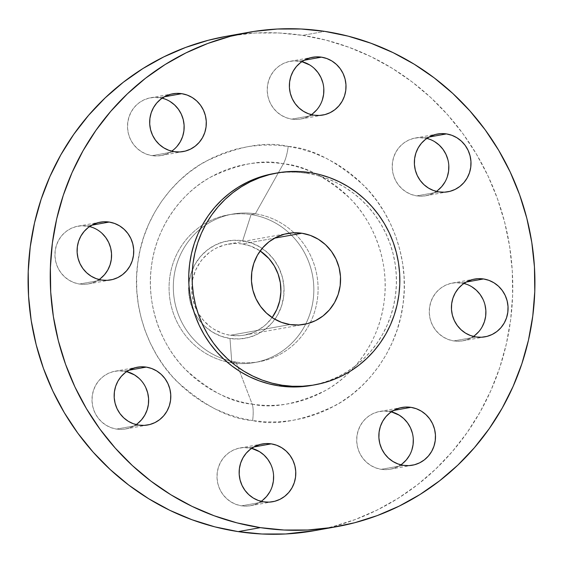 <?xml version="1.0" encoding="UTF-8"?>
<svg xmlns="http://www.w3.org/2000/svg" width="563" height="563" viewBox="0 0 563 563"><rect width="100%" height="100%" fill="white"/><g stroke="black" fill="none" stroke-linecap="round" stroke-linejoin="round"><path stroke-width="0.42" stroke-dasharray="2.81 2.11" d="M461.35 282.943A29.346 28.291 79.8 0 0 452.399 283.055A29.346 28.291 79.8 0 0 429.266 312.317A29.346 28.291 79.8 0 0 453.82 340.946L475.981 336.963L453.82 340.946L448.415 339.552L443.363 337.103L438.858 333.683L435.072 329.432L432.152 324.506L430.209 319.094L429.316 313.415L429.513 307.672L430.786 302.099L433.088 296.898L436.339 292.281L440.4 288.418L445.122 285.455L450.323 283.513L455.805 282.668L463.905 283.449A29.346 28.291 79.8 0 0 461.35 282.943L466.115 282.084L461.35 282.943M388.78 411.321A29.346 28.291 79.8 0 0 379.821 411.44A29.346 28.291 79.8 0 0 356.696 440.695A29.346 28.291 79.8 0 0 381.242 469.324L403.404 465.348L381.242 469.324L375.838 467.937L370.785 465.488L366.281 462.068L362.495 457.818L359.574 452.891L357.632 447.479L356.738 441.8L356.935 436.058L358.209 430.484L360.517 425.283L363.761 420.667L367.822 416.803L372.544 413.84L377.745 411.898L383.227 411.046L391.327 411.835A29.346 28.291 79.8 0 0 388.78 411.321L393.544 410.469L388.78 411.321M249.078 447.838A29.346 28.291 79.8 0 0 240.119 447.951A29.346 28.291 79.8 0 0 216.994 477.213A29.346 28.291 79.8 0 0 241.541 505.841L263.702 501.858L241.541 505.841L236.136 504.448L231.083 501.999L226.579 498.579L222.793 494.328L219.873 489.402L217.93 483.99L217.036 478.311L217.234 472.568L218.507 466.994L220.816 461.794L224.06 457.177L228.121 453.314L232.843 450.351L238.043 448.408L243.526 447.557L251.626 448.345A29.346 28.291 79.8 0 0 249.078 447.838L253.843 446.98L249.078 447.838M124.085 371.087A29.346 28.291 79.8 0 0 115.126 371.207A29.346 28.291 79.8 0 0 92.001 400.462A29.346 28.291 79.8 0 0 116.548 429.09L138.709 425.107L116.548 429.09L111.143 427.704L106.09 425.248L101.586 421.835L97.8 417.577L94.88 412.651L92.937 407.246L92.05 401.56L92.241 395.824L93.514 390.243L95.823 385.05L99.067 380.426L103.128 376.563L107.85 373.607L113.05 371.664L118.533 370.813L126.633 371.601A29.346 28.291 79.8 0 0 124.085 371.087L128.85 370.229L124.085 371.087M87.019 226.037A29.346 28.291 79.8 0 0 78.067 226.157A29.346 28.291 79.8 0 0 54.935 255.412A29.346 28.291 79.8 0 0 79.489 284.041L101.65 280.057L79.489 284.041L74.084 282.654L69.031 280.198L64.527 276.785L60.741 272.527L57.82 267.601L55.878 262.196L54.984 256.51L55.181 250.774L56.455 245.194L58.756 240L62 235.376L66.068 231.513L70.79 228.557L75.991 226.615L81.473 225.763L89.573 226.551A29.346 28.291 79.8 0 0 87.019 226.037L91.783 225.179L87.019 226.037M159.596 97.652A29.346 28.291 79.8 0 0 150.638 97.772A29.346 28.291 79.8 0 0 127.512 127.027A29.346 28.291 79.8 0 0 152.066 155.655L174.22 151.679L152.066 155.655L146.661 154.269L141.609 151.82L137.098 148.4L133.311 144.149L130.391 139.223L128.448 133.811L127.562 128.132L127.759 122.389L129.033 116.815L131.334 111.615L134.578 106.998L138.639 103.135L143.368 100.172L148.569 98.229L154.051 97.378L162.151 98.166A29.346 28.291 79.8 0 0 159.596 97.652L164.361 96.801L159.596 97.652M424.291 137.893A29.346 28.291 79.8 0 0 415.332 138.005A29.346 28.291 79.8 0 0 392.207 167.267A29.346 28.291 79.8 0 0 416.754 195.896L438.915 191.913L416.754 195.896L411.349 194.502L406.303 192.053L401.792 188.633L398.006 184.382L395.085 179.456L393.143 174.051L392.256 168.365L392.446 162.623L393.72 157.049L396.028 151.848L399.273 147.232L403.333 143.368L408.055 140.405L413.263 138.463L418.738 137.618L426.838 138.399A29.346 28.291 79.8 0 0 424.291 137.893L429.055 137.034L424.291 137.893M299.298 61.142A29.346 28.291 79.8 0 0 290.339 61.261A29.346 28.291 79.8 0 0 267.214 90.516A29.346 28.291 79.8 0 0 291.768 119.145L313.922 115.162L291.768 119.145L286.363 117.758L281.31 115.302L276.799 111.889L273.02 107.632L270.099 102.712L268.15 97.3L267.263 91.614L267.46 85.879L268.734 80.298L271.035 75.104L274.28 70.481L278.34 66.617L283.069 63.661L288.27 61.719L293.752 60.867L301.852 61.656A29.346 28.291 79.8 0 0 299.298 61.142L304.062 60.283L299.298 61.142M252.618 420.582A19.564 4.933 -81.4 0 0 252.168 404.128C231.745 402.658 209.52 391.109 185.501 369.483C162.918 347.251 145.697 307.004 151.454 266.285C156.296 225.425 183.095 191.87 210.471 177.225C239.071 163.601 263.371 159.125 283.386 163.805A19.564 4.933 -81.4 0 0 288.228 146.401C265.398 141.067 237.67 146.169 205.038 161.715C173.805 178.422 143.227 216.699 137.71 263.315C131.144 309.777 150.785 355.689 176.55 381.06C203.954 405.733 229.31 418.907 252.618 420.582L239.697 417.943L227.065 414.009L214.862 408.822L203.187 402.425L192.159 394.881L181.891 386.267L172.468 376.668L163.995 366.161L156.542 354.866L150.187 342.881L144.987 330.326L141.003 317.314L138.259 303.985L136.788 290.452L136.605 276.855L137.71 263.315L140.096 249.979L143.734 236.96L148.597 224.391L154.628 212.392L161.778 201.075L169.97 190.554L179.133 180.927L189.175 172.292L199.992 164.72L211.498 158.294L223.567 153.08L236.087 149.118L248.937 146.45L261.992 145.099L275.131 145.085L288.228 146.401L301.149 149.04L313.774 152.974L325.984 158.161L337.652 164.558L348.68 172.095L358.955 180.709L368.371 190.315L376.851 200.815L384.304 212.117L390.659 224.102L395.852 236.657L399.843 249.669L402.58 262.998L404.051 276.532L404.234 290.128L403.129 303.661L400.743 317.004L397.105 330.024L392.249 342.593L386.211 354.591L379.068 365.908L370.869 376.429L361.713 386.056L351.671 394.691L340.847 402.264L329.348 408.682L317.279 413.904L304.759 417.866L291.908 420.533L278.847 421.884L265.708 421.898L252.618 420.582C275.448 425.917 303.175 420.814 335.801 405.269C367.034 388.561 397.612 350.285 403.129 303.661C409.702 257.207 390.053 211.294 364.289 185.924C336.885 161.25 311.529 148.076 288.228 146.401A19.564 4.933 98.6 0 1 283.386 163.805A121.587 117.224 -100.2 0 1 384.1 301.648A121.587 117.224 -100.2 0 1 252.168 404.128L236.08 362.051L231.829 362.811L229.986 338.497A49.46 47.686 79.8 0 0 283.646 296.807A49.46 47.686 79.8 0 0 242.681 240.739L251.077 214.58A74.999 72.303 -100.2 0 1 305.702 324.063A74.999 72.303 -100.2 0 1 231.829 362.811A74.999 72.303 79.8 0 0 254.715 362.509A74.999 72.303 79.8 0 0 305.702 324.063A74.999 72.303 79.8 0 0 251.077 214.58L255.335 213.813A74.999 72.303 -100.2 0 1 294.006 232.772A74.999 72.303 -100.2 0 1 310.185 322.824A74.999 72.303 -100.2 0 1 258.973 361.749A74.999 72.303 -100.2 0 1 236.08 362.051A74.999 72.303 79.8 0 0 310.185 322.824A74.999 72.303 79.8 0 0 294.006 232.772A74.999 72.303 79.8 0 0 255.335 213.813L283.386 163.805L255.335 213.813A74.999 72.303 79.8 0 0 200.28 229.014A74.999 72.303 79.8 0 0 175.987 307.173A74.999 72.303 79.8 0 0 236.08 362.051L252.168 404.128A121.587 117.224 -100.2 0 1 151.454 266.285A121.587 117.224 -100.2 0 1 283.386 163.805C303.809 165.276 326.033 176.824 350.052 198.443C372.643 220.682 389.856 260.929 384.1 301.648C379.258 342.508 352.459 376.063 325.083 390.701C296.483 404.333 272.182 408.801 252.168 404.128A19.564 4.933 98.6 0 1 252.618 420.582M314.83 530.606A251.077 242.062 79.8 0 0 512.689 280.304A251.077 242.062 79.8 0 0 302.648 35.363L324.809 31.38L302.648 35.363A251.077 242.062 79.8 0 0 226.009 36.37M311.613 385.416A107.603 103.74 79.8 0 0 396.408 278.143A107.603 103.74 79.8 0 0 306.392 173.172L309.798 172.552L306.392 173.172A107.603 103.74 79.8 0 0 273.548 173.601M272.513 317.06L266.735 323.774L263.385 326.653L255.954 331.311L251.935 333.05L243.483 335.259L239.134 335.703L230.401 335.274L226.101 334.394L221.892 333.085L213.94 329.228L210.266 326.716L203.707 320.65L198.401 313.387L196.29 309.397L194.559 305.216L192.314 296.441L191.765 287.404L192.131 282.9L192.926 278.453L195.755 269.937L200.146 262.168L202.877 258.663L209.274 252.583L212.877 250.063L216.706 247.924L224.897 244.863L233.525 243.526L237.903 243.526L242.259 243.962L250.767 246.151L260.169 250.936A46.201 44.54 79.8 0 0 242.259 243.962L274.533 238.163L242.259 243.962A46.201 44.54 79.8 0 0 228.163 244.145A46.201 44.54 79.8 0 0 191.751 290.205A46.201 44.54 79.8 0 0 230.401 335.274L290.058 324.555L230.401 335.274A46.201 44.54 79.8 0 0 244.504 335.084A46.201 44.54 79.8 0 0 272.147 317.574M311.705 385.402L319.214 383.741L328.926 380.672L338.286 376.619L347.209 371.636L355.605 365.767L363.395 359.067L370.496 351.601L376.858 343.437L382.397 334.661L387.077 325.351L390.849 315.604L393.671 305.505L395.522 295.16L396.38 284.66L396.239 274.111L395.099 263.618L392.967 253.273L389.877 243.181L385.845 233.441L380.919 224.144L375.134 215.383L368.561 207.233L361.256 199.781L353.29 193.102L344.732 187.254L335.682 182.292L326.209 178.267L316.413 175.213L306.392 173.172L296.237 172.144L286.039 172.158L273.632 173.587M315.041 530.571L332.564 526.701L355.225 519.529L377.069 510.085L397.886 498.459L417.479 484.764L435.649 469.127L452.23 451.702L467.065 432.658L480 412.179L490.922 390.462L499.719 367.709L506.299 344.148L510.62 320.002L512.619 295.505L512.288 270.894L509.628 246.404L504.666 222.272L497.446 198.725L488.044 175.994L476.537 154.304L463.053 133.853L447.712 114.852L430.66 97.462L412.067 81.874L392.115 68.222L370.982 56.645L348.891 47.257L326.033 40.135L302.648 35.363L278.945 32.978L255.166 33.006L226.213 36.335M466.755 284.329L471.808 286.778M483.026 299.375L484.968 304.787M482.083 326.983L478.839 331.6M474.778 335.471L470.056 338.426L464.848 340.369L459.373 341.22L453.82 340.946A29.346 28.291 79.8 0 0 462.779 340.826A29.346 28.291 79.8 0 0 473.427 336.449M412.39 433.172L413.284 438.851M411.813 450.168L409.505 455.368M402.2 463.849L397.478 466.811L392.277 468.754L386.795 469.605L381.242 469.324A29.346 28.291 79.8 0 0 390.201 469.211A29.346 28.291 79.8 0 0 400.849 464.834M270.747 464.271L272.689 469.683L273.583 475.362M272.112 486.678L269.804 491.879M262.499 500.359L257.777 503.322L252.576 505.264L247.094 506.116L241.541 505.841A29.346 28.291 79.8 0 0 250.5 505.722A29.346 28.291 79.8 0 0 261.148 501.344M139.047 378.343L142.833 382.601L145.754 387.527M137.506 423.615L132.784 426.578L127.583 428.52L122.101 429.365L116.548 429.09A29.346 28.291 79.8 0 0 125.507 428.971A29.346 28.291 79.8 0 0 136.162 424.601M92.423 227.431L97.476 229.88L101.98 233.3M100.439 278.565L95.717 281.528L90.516 283.471L85.034 284.315L79.489 284.041A29.346 28.291 79.8 0 0 88.447 283.921A29.346 28.291 79.8 0 0 99.095 279.551M165.001 99.046L170.054 101.495M177.085 146.317L173.017 150.18L168.295 153.143L163.094 155.085L157.612 155.937L152.066 155.655A29.346 28.291 79.8 0 0 161.018 155.543A29.346 28.291 79.8 0 0 171.673 151.166M429.696 139.279L434.749 141.728M447.902 159.737L448.795 165.423M447.325 176.733L445.023 181.933M437.711 190.421L432.989 193.376L427.789 195.319L422.306 196.17L416.754 195.896A29.346 28.291 79.8 0 0 425.712 195.776A29.346 28.291 79.8 0 0 436.367 191.399M309.756 64.984L314.26 68.404M322.909 82.986L323.802 88.672M322.332 99.989L320.03 105.19L316.786 109.806M312.718 113.67L307.996 116.632L302.795 118.575L297.313 119.419L291.768 119.145A29.346 28.291 79.8 0 0 300.719 119.025A29.346 28.291 79.8 0 0 311.374 114.655M236.08 362.051A74.999 72.303 -100.2 0 1 175.987 307.173A74.999 72.303 -100.2 0 1 200.28 229.014A74.999 72.303 -100.2 0 1 232.442 214.116A74.999 72.303 -100.2 0 1 255.335 213.813L251.077 214.58A74.999 72.303 79.8 0 0 228.191 214.883A74.999 72.303 79.8 0 0 169.083 289.649A74.999 72.303 79.8 0 0 231.829 362.811L236.08 362.051M231.829 362.811A74.999 72.303 -100.2 0 1 169.702 277.791A74.999 72.303 -100.2 0 1 251.077 214.58L242.681 240.739A49.46 47.686 79.8 0 0 188.858 283.773A49.46 47.686 79.8 0 0 193.862 311.628A49.46 47.686 79.8 0 0 229.986 338.497L231.829 362.811M242.681 240.739L233.328 240.274L224.088 241.71L215.319 244.982L207.36 249.972L200.512 256.482L195.044 264.265L191.16 273.027L189.013 282.422L188.682 292.098L190.188 301.677L193.461 310.79L198.387 319.094L204.763 326.259L212.357 332.022L220.872 336.153L229.986 338.497L239.338 338.961L248.572 337.526L257.34 334.253L265.3 329.264L272.147 322.754L277.615 314.963L281.5 306.209L283.646 296.807L283.977 287.137L282.471 277.559L279.199 268.445L274.28 260.141L267.897 252.97L260.303 247.213L251.788 243.082L242.681 240.739M452.399 283.055L474.553 279.079M379.821 411.44L401.982 407.457M240.119 447.951L262.281 443.975M115.126 371.207L137.288 367.224M78.067 226.157L100.221 222.174M150.638 97.772L172.799 93.789M415.332 138.005L437.493 134.029M290.339 61.261L312.5 57.278M258.973 361.749L254.715 362.509M228.163 244.145L287.82 233.427M244.504 335.084L304.161 324.365M232.442 214.116L228.191 214.883M300.719 119.025L322.88 115.049M425.712 195.776L447.874 191.793M161.018 155.543L183.179 151.56M88.447 283.921L110.601 279.945M125.507 428.971L147.668 424.995M250.5 505.722L272.661 501.739M390.201 469.211L412.362 465.228M462.779 340.826L484.933 336.843"/><path stroke-width="0.84" d="M483.511 278.959L466.115 282.084L483.511 278.959L477.966 278.685L472.484 279.529L467.283 281.472L462.561 284.435L458.493 288.298L455.249 292.922L452.948 298.116L451.674 303.689L451.477 309.432L452.363 315.118L454.313 320.523L457.233 325.449L461.02 329.7L465.524 333.12L470.577 335.569L475.981 336.963A29.346 28.291 -100.2 0 1 451.427 308.334A29.346 28.291 -100.2 0 1 474.553 279.079A29.346 28.291 -100.2 0 1 483.511 278.959A29.346 28.291 -100.2 0 1 508.065 307.588A29.346 28.291 -100.2 0 1 484.933 336.843A29.346 28.291 -100.2 0 1 475.981 336.963L481.527 337.237L487.009 336.385L492.21 334.443L496.932 331.487L501 327.624L504.244 323L506.545 317.806L507.819 312.226L508.016 306.49L507.122 300.804L505.18 295.399L502.259 290.473L498.473 286.215L493.969 282.802L488.916 280.346L483.511 278.959M410.934 407.345L393.544 410.469L410.934 407.345L405.388 407.063L399.906 407.915L394.705 409.857L389.983 412.82L385.915 416.683L382.671 421.3L380.37 426.501L379.096 432.074L378.899 437.817L379.793 443.496L381.735 448.908L384.656 453.834L388.442 458.085L392.946 461.505L397.999 463.954L403.404 465.348A29.346 28.291 -100.2 0 1 378.85 436.719A29.346 28.291 -100.2 0 1 401.982 407.457A29.346 28.291 -100.2 0 1 410.934 407.345A29.346 28.291 -100.2 0 1 435.488 435.973A29.346 28.291 -100.2 0 1 412.362 465.228A29.346 28.291 -100.2 0 1 403.404 465.348L408.949 465.622L414.431 464.771L419.632 462.828L424.361 459.865L428.422 456.002L431.666 451.385L433.967 446.185L435.241 440.611L435.438 434.868L434.552 429.189L432.609 423.777L429.689 418.851L425.902 414.6L421.391 411.18L416.339 408.731L410.934 407.345M271.232 443.855L253.843 446.98L271.232 443.855L265.687 443.581L260.205 444.425L255.004 446.368L250.282 449.33L246.214 453.194L242.97 457.81L240.668 463.011L239.395 468.585L239.198 474.327L240.091 480.014L242.034 485.419L244.954 490.345L248.74 494.595L253.244 498.016L258.297 500.465L263.702 501.858A29.346 28.291 -100.2 0 1 239.148 473.23A29.346 28.291 -100.2 0 1 262.281 443.975A29.346 28.291 -100.2 0 1 271.232 443.855A29.346 28.291 -100.2 0 1 295.786 472.484A29.346 28.291 -100.2 0 1 272.661 501.739A29.346 28.291 -100.2 0 1 263.702 501.858L269.248 502.133L274.73 501.281L279.931 499.339L284.66 496.383L288.72 492.519L291.965 487.896L294.266 482.702L295.54 477.121L295.737 471.386L294.85 465.7L292.901 460.288L289.98 455.368L286.201 451.111L281.69 447.698L276.637 445.242L271.232 443.855M146.246 367.104L128.85 370.229L146.246 367.104L140.694 366.83L135.211 367.681L130.011 369.624L125.289 372.579L121.228 376.45L117.977 381.067L115.675 386.267L114.402 391.841L114.205 397.577L115.098 403.263L117.041 408.675L119.961 413.601L123.747 417.852L128.251 421.272L133.304 423.721L138.709 425.107A29.346 28.291 -100.2 0 1 114.162 396.479A29.346 28.291 -100.2 0 1 137.288 367.224A29.346 28.291 -100.2 0 1 146.246 367.104A29.346 28.291 -100.2 0 1 170.793 395.733A29.346 28.291 -100.2 0 1 147.668 424.995A29.346 28.291 -100.2 0 1 138.709 425.107L144.262 425.382L149.737 424.537L154.945 422.595L159.667 419.632L163.727 415.768L166.972 411.152L169.28 405.951L170.554 400.377L170.744 394.635L169.857 388.949L167.915 383.544L164.994 378.618L161.208 374.367L156.697 370.947L151.651 368.498L146.246 367.104M109.18 222.054L91.783 225.179L109.18 222.054L103.627 221.78L98.152 222.631L92.944 224.574L88.222 227.529L84.161 231.4L80.917 236.017L78.609 241.217L77.335 246.791L77.145 252.534L78.032 258.213L79.974 263.625L82.895 268.551L86.681 272.802L91.192 276.222L96.245 278.671L101.65 280.057A29.346 28.291 -100.2 0 1 77.096 251.429A29.346 28.291 -100.2 0 1 100.221 222.174A29.346 28.291 -100.2 0 1 109.18 222.054A29.346 28.291 -100.2 0 1 133.734 250.683A29.346 28.291 -100.2 0 1 110.601 279.945A29.346 28.291 -100.2 0 1 101.65 280.057L107.195 280.332L112.677 279.487L117.878 277.545L122.6 274.582L126.661 270.719L129.912 266.102L132.214 260.901L133.487 255.328L133.684 249.585L132.791 243.906L130.848 238.494L127.928 233.568L124.142 229.317L119.638 225.897L114.585 223.448L109.18 222.054M181.758 93.676L164.361 96.801L181.758 93.676L176.205 93.395L170.723 94.246L165.522 96.189L160.8 99.151L156.739 103.015L153.495 107.632L151.187 112.832L149.913 118.406L149.716 124.149L150.61 129.828L152.552 135.24L155.472 140.166L159.259 144.417L163.763 147.837L168.816 150.286L174.22 151.679A29.346 28.291 -100.2 0 1 149.674 123.051A29.346 28.291 -100.2 0 1 172.799 93.789A29.346 28.291 -100.2 0 1 181.758 93.676A29.346 28.291 -100.2 0 1 206.304 122.305A29.346 28.291 -100.2 0 1 183.179 151.56A29.346 28.291 -100.2 0 1 174.22 151.679L179.773 151.954L185.255 151.102L190.456 149.16L195.178 146.197L199.239 142.333L202.483 137.717L204.791 132.516L206.065 126.942L206.262 121.2L205.368 115.521L203.426 110.109L200.505 105.182L196.719 100.932L192.215 97.512L187.162 95.063L181.758 93.676M446.452 133.91L429.055 137.034L446.452 133.91L440.899 133.635L435.417 134.48L430.216 136.422L425.494 139.385L421.434 143.248L418.189 147.872L415.881 153.066L414.607 158.639L414.41 164.382L415.304 170.068L417.246 175.473L420.167 180.399L423.953 184.657L428.457 188.07L433.51 190.519L438.915 191.913A29.346 28.291 -100.2 0 1 414.368 163.284A29.346 28.291 -100.2 0 1 437.493 134.029A29.346 28.291 -100.2 0 1 446.452 133.91A29.346 28.291 -100.2 0 1 470.999 162.538A29.346 28.291 -100.2 0 1 447.874 191.793A29.346 28.291 -100.2 0 1 438.915 191.913L444.467 192.187L449.95 191.336L455.15 189.393L459.872 186.437L463.933 182.574L467.177 177.95L469.486 172.757L470.759 167.176L470.95 161.44L470.063 155.754L468.12 150.349L465.2 145.423L461.414 141.165L456.91 137.752L451.857 135.296L446.452 133.91M321.459 57.159L304.062 60.283L321.459 57.159L315.906 56.884L310.424 57.736L305.223 59.678L300.501 62.641L296.441 66.504L293.196 71.121L290.888 76.322L289.614 81.895L289.417 87.638L290.311 93.317L292.253 98.729L295.174 103.655L298.96 107.906L303.464 111.326L308.517 113.775L313.922 115.162A29.346 28.291 -100.2 0 1 289.375 86.533A29.346 28.291 -100.2 0 1 312.5 57.278A29.346 28.291 -100.2 0 1 321.459 57.159A29.346 28.291 -100.2 0 1 346.006 85.787A29.346 28.291 -100.2 0 1 322.88 115.049A29.346 28.291 -100.2 0 1 313.922 115.162L319.474 115.443L324.957 114.592L330.157 112.649L334.879 109.686L338.94 105.823L342.184 101.206L344.493 96.006L345.766 90.432L345.964 84.689L345.07 79.01L343.127 73.598L340.207 68.672L336.421 64.421L331.917 61.001L326.864 58.552L321.459 57.159M248.17 32.394L226.009 36.37A251.077 242.062 79.8 0 0 28.15 286.68A251.077 242.062 79.8 0 0 238.191 531.62L260.352 527.637A251.077 242.062 -100.2 0 1 50.311 282.696A251.077 242.062 -100.2 0 1 248.17 32.394A251.077 242.062 -100.2 0 1 324.809 31.38L348.194 36.152L371.045 43.274L393.143 52.662L414.269 64.238L434.228 77.891L452.821 93.486L469.873 110.869L485.215 129.877L498.698 150.321L510.198 172.018L519.607 194.742L526.827 218.289L531.789 242.421L534.449 266.911L534.78 291.521L532.774 316.019L528.46 340.165L521.873 363.726L513.076 386.478L502.161 408.196L489.226 428.675L474.391 447.719L457.81 465.144L439.64 480.781L420.047 494.476L399.23 506.102L377.386 515.553L354.725 522.724L331.466 527.552L307.834 529.994L284.055 530.022L260.352 527.637L238.191 531.62A251.077 242.062 79.8 0 0 314.83 530.606L336.991 526.63A251.077 242.062 -100.2 0 1 260.352 527.637L236.967 522.865L214.109 515.743L192.018 506.355L170.885 494.778L150.933 481.126L132.34 465.538L115.288 448.148L99.947 429.147L86.463 408.696L74.956 387.006L65.554 364.275L58.334 340.728L53.372 316.596L50.712 292.106L50.381 267.495L52.38 242.998L56.701 218.852L63.281 195.291L72.078 172.538L83 150.821L95.935 130.342L110.77 111.298L127.351 93.873L145.521 78.236L165.114 64.541L185.931 52.915L207.775 43.471L230.436 36.299L253.695 31.465L277.327 29.023L301.106 28.995L324.809 31.38A251.077 242.062 -100.2 0 1 534.85 276.32A251.077 242.062 -100.2 0 1 336.991 526.63M276.954 172.989L273.548 173.601A107.603 103.74 79.8 0 0 188.746 280.874A107.603 103.74 79.8 0 0 278.769 385.852L282.176 385.24A107.603 103.74 -100.2 0 1 192.159 280.261A107.603 103.74 -100.2 0 1 276.954 172.989A107.603 103.74 -100.2 0 1 309.798 172.552L319.826 174.6L329.615 177.655L339.088 181.68L348.145 186.642L356.696 192.49L364.662 199.168L371.967 206.621L378.547 214.77L384.325 223.532L389.251 232.829L393.284 242.569L396.38 252.66L398.505 262.998L399.646 273.498L399.786 284.048L398.928 294.548L397.084 304.893L394.255 314.991L390.49 324.738L385.81 334.049L380.264 342.825L373.909 350.988L366.802 358.455L359.011 365.155L350.615 371.024L341.699 376.007L332.332 380.06L322.62 383.129L312.655 385.198L302.528 386.246L292.331 386.26L282.176 385.24L278.769 385.852A107.603 103.74 79.8 0 0 311.613 385.416L315.02 384.803A107.603 103.74 -100.2 0 1 282.176 385.24L272.154 383.192L262.358 380.138L252.893 376.112L243.835 371.151L235.285 365.303L227.311 358.624L220.006 351.171L213.433 343.029L207.648 334.26L202.722 324.964L198.69 315.224L195.6 305.132L193.468 294.794L192.328 284.294L192.187 273.745L193.046 263.252L194.897 252.9L197.719 242.801L201.491 233.054L206.171 223.743L211.709 214.967L218.071 206.804L225.172 199.337L232.962 192.637L241.358 186.768L250.282 181.786L259.642 177.739L269.353 174.664L279.325 172.595L289.452 171.546L299.643 171.532L309.798 172.552A107.603 103.74 -100.2 0 1 399.821 277.531A107.603 103.74 -100.2 0 1 315.02 384.803M301.916 233.244L274.533 238.163L301.916 233.244A46.201 44.54 -100.2 0 1 340.566 278.312A46.201 44.54 -100.2 0 1 304.161 324.365A46.201 44.54 -100.2 0 1 290.058 324.555A46.201 44.54 -100.2 0 1 251.408 279.48A46.201 44.54 -100.2 0 1 287.82 233.427A46.201 44.54 -100.2 0 1 301.916 233.244L293.182 232.808L284.554 234.145L276.363 237.206L268.931 241.865L262.534 247.945L257.425 255.215L253.8 263.4L251.795 272.175L251.485 281.211L252.886 290.163L255.947 298.679L260.542 306.427L266.503 313.127L273.597 318.503L281.549 322.367L290.058 324.555L298.798 324.985L307.426 323.648L315.611 320.593L323.049 315.927L329.439 309.847L334.549 302.577L338.18 294.393L340.186 285.617L340.495 276.581L339.088 267.629L336.034 259.121L331.431 251.365L325.47 244.666L318.376 239.289L310.424 235.425L301.916 233.244M272.147 317.574A46.201 44.54 79.8 0 0 260.169 250.936L268.952 258.586L274.258 265.849L278.101 274.019L280.346 282.795L280.895 291.831L279.734 300.776L276.905 309.298L272.147 317.574M273.632 173.587L265.947 175.276L256.235 178.351L246.868 182.398L237.952 187.38L229.556 193.25L221.766 199.949L214.658 207.416L208.303 215.58L202.757 224.356L198.077 233.666L194.312 243.413L191.49 253.512L189.64 263.864L188.781 274.357L188.922 284.906L190.062 295.406L192.187 305.744L195.284 315.836L199.316 325.576L204.242 334.872L210.02 343.641L216.6 351.784L223.905 359.236L231.872 365.915L240.422 371.77L249.479 376.731L258.952 380.757L268.748 383.804L278.769 385.852L288.925 386.872L299.115 386.858L311.705 385.402M226.213 36.335L208.275 40.276L185.614 47.447L163.77 56.898L142.953 68.524L123.36 82.219L105.19 97.856L88.609 115.281L73.774 134.325L60.839 154.804L49.924 176.522L41.127 199.274L34.54 222.835L30.226 246.981L28.22 271.479L28.551 296.089L31.211 320.579L36.173 344.711L43.393 368.258L52.802 390.982L64.302 412.679L77.785 433.123L93.127 452.131L110.179 469.514L128.772 485.109L148.731 498.762L169.857 510.338L191.955 519.726L214.806 526.848L238.191 531.62L261.894 534.005L285.673 533.977L315.041 530.571M473.427 336.449A29.346 28.291 79.8 0 0 485.433 306.941A29.346 28.291 79.8 0 0 463.905 283.449L466.755 284.329M471.808 286.778L476.319 290.198L480.105 294.449L483.026 299.375M484.968 304.787L485.855 310.466L485.665 316.209L484.391 321.783L482.083 326.983M478.839 331.6L474.778 335.471M400.849 464.834A29.346 28.291 79.8 0 0 412.855 435.319A29.346 28.291 79.8 0 0 391.327 411.835L399.237 415.163L403.741 418.583L407.528 422.834L410.448 427.76L412.39 433.172M413.284 438.851L413.087 444.594L411.813 450.168M409.505 455.368L406.261 459.985L402.2 463.849M261.148 501.344A29.346 28.291 79.8 0 0 273.154 471.836A29.346 28.291 79.8 0 0 251.626 448.345L259.536 451.674L264.04 455.094L267.826 459.345L270.747 464.271M273.583 475.362L273.386 481.105L272.112 486.678M269.804 491.879L266.559 496.496L262.499 500.359M136.162 424.601A29.346 28.291 79.8 0 0 148.168 395.085A29.346 28.291 79.8 0 0 126.633 371.601L134.543 374.93L139.047 378.343M145.754 387.527L147.696 392.932L148.59 398.618L148.393 404.361L147.119 409.934L144.811 415.128L141.566 419.752L137.506 423.615M99.095 279.551A29.346 28.291 79.8 0 0 111.101 250.035A29.346 28.291 79.8 0 0 89.573 226.551L92.423 227.431M101.98 233.3L105.767 237.551L108.687 242.477L110.637 247.882L111.523 253.568L111.326 259.311L110.052 264.884L107.751 270.078L104.507 274.702L100.439 278.565M171.673 151.166A29.346 28.291 79.8 0 0 183.679 121.65A29.346 28.291 79.8 0 0 162.151 98.166L165.001 99.046M170.054 101.495L174.558 104.915L178.344 109.166L181.265 114.092L183.207 119.504L184.101 125.183L183.904 130.926L182.63 136.499L180.329 141.7L177.085 146.317M436.367 191.399A29.346 28.291 79.8 0 0 448.373 161.891A29.346 28.291 79.8 0 0 426.838 138.399L429.696 139.279M434.749 141.728L439.253 145.148L443.039 149.399L445.959 154.325L447.902 159.737M448.795 165.423L448.598 171.159L447.325 176.733M445.023 181.933L441.772 186.55L437.711 190.421M311.374 114.655A29.346 28.291 79.8 0 0 323.38 85.14A29.346 28.291 79.8 0 0 301.852 61.656L309.756 64.984M314.26 68.404L318.046 72.655L320.966 77.581L322.909 82.986M323.802 88.672L323.605 94.415L322.332 99.989M316.786 109.806L312.718 113.67"/></g></svg>
